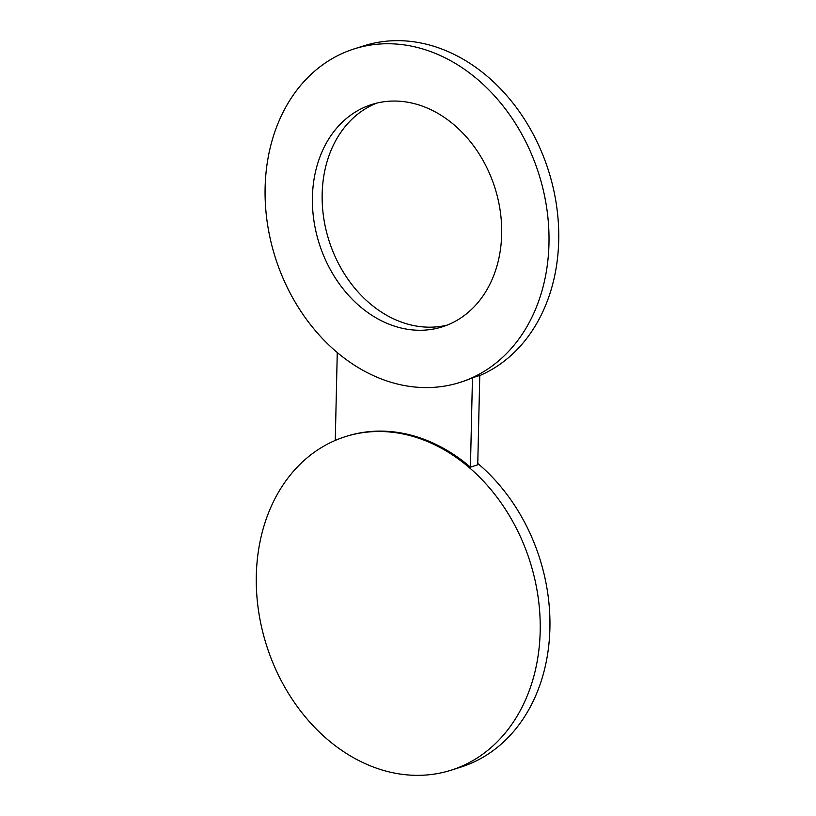 <?xml version="1.0" encoding="UTF-8"?>
<svg xmlns="http://www.w3.org/2000/svg" width="816" height="816" viewBox="0 0 816 816"><rect width="100%" height="100%" fill="white"/><g stroke="black" fill="none" stroke-linecap="round" stroke-linejoin="round"><path stroke-width="1.22" d="M450.157 323.84A116.637 92.157 72.4 0 1 442.272 326.849A116.637 92.157 72.4 0 1 320.892 248.554A116.637 92.157 72.4 0 1 363.936 107.488A116.637 92.157 72.4 0 1 371.821 104.479A116.637 92.157 72.4 0 1 493.201 182.774A116.637 92.157 72.4 0 1 450.157 323.84M447.086 325.135A116.637 92.157 72.4 0 1 329.582 242.413A116.637 92.157 72.4 0 1 373.677 104.407A116.637 92.157 72.4 0 1 376.747 103.102M354.215 48.889A174.95 138.241 72.4 0 1 410.897 46.022A174.95 138.241 72.4 0 1 546.802 208.61A174.95 138.241 72.4 0 1 459.877 382.449A174.95 138.241 72.4 0 1 403.196 385.305A174.95 138.241 72.4 0 1 267.291 222.727A174.95 138.241 72.4 0 1 354.215 48.889L363.946 45.798A174.95 138.241 72.4 0 1 420.628 42.942A174.95 138.241 72.4 0 1 555.451 198.808A174.95 138.241 72.4 0 1 479.757 375.584M465.324 380.623A174.95 138.241 72.4 0 1 464.712 380.786M464.722 380.837A174.95 138.241 72.4 0 1 464.11 381.011M472.464 377.747L479.767 375.442L477.737 464.845L470.434 467.16L472.464 377.747A174.95 138.241 72.4 0 1 461.101 382.061L459.877 382.449M345.413 436.642A174.95 138.241 72.4 0 1 402.094 433.775A174.95 138.241 72.4 0 1 538.009 596.363A174.95 138.241 72.4 0 1 451.085 770.202A174.95 138.241 72.4 0 1 394.393 773.058A174.95 138.241 72.4 0 1 258.488 610.48A174.95 138.241 72.4 0 1 345.413 436.642L346.637 436.254A174.95 138.241 72.4 0 1 403.318 433.388A174.95 138.241 72.4 0 1 470.434 467.16M477.768 463.447A174.95 138.241 72.4 0 1 549.647 634.879A174.95 138.241 72.4 0 1 460.816 767.111A174.95 138.241 72.4 0 1 455.909 768.539M335.274 440.416L337.263 352.553M460.816 767.111L451.085 770.202"/></g></svg>
